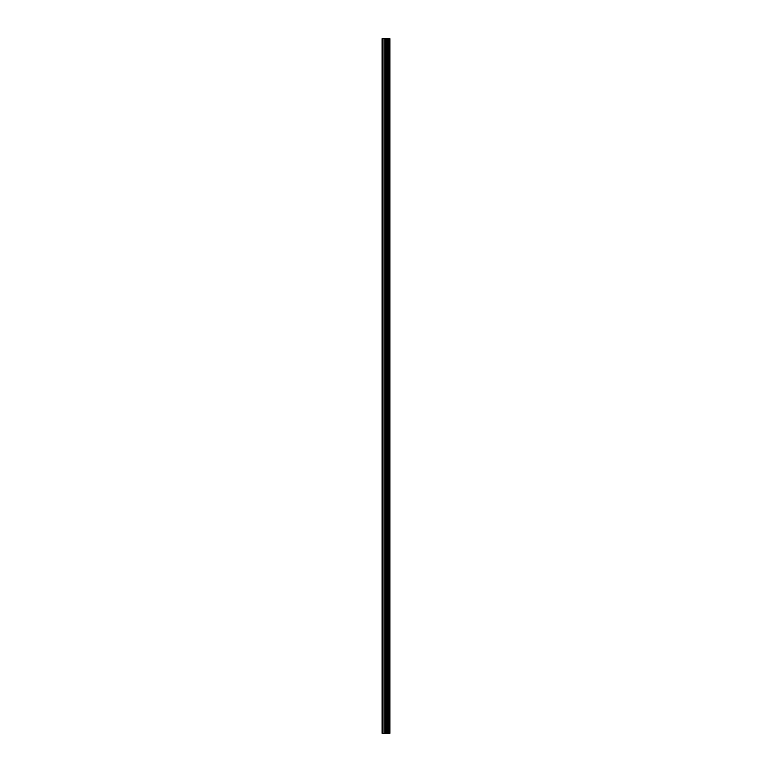 <?xml version="1.0" encoding="UTF-8"?>
<svg xmlns="http://www.w3.org/2000/svg" width="772" height="772" viewBox="0 0 772 772"><rect width="100%" height="100%" fill="white"/><g stroke="black" fill="none" stroke-linecap="round" stroke-linejoin="round"><path stroke-width="1.16" d="M385.296 733.4L389.889 733.4L389.889 38.6L382.111 38.6L382.111 733.4L385.296 733.4L385.296 38.6M388.181 38.6L388.181 733.4L388.181 38.6M388.963 38.6L388.963 733.4L388.953 38.6M389.841 733.4L389.841 38.6M389.744 733.4L389.744 38.6M387.39 733.4L387.39 38.6M387.255 733.4L387.255 38.6M382.516 733.4L382.516 38.6M389.011 733.4L389.011 38.6M388.837 733.4L388.837 38.6M388.297 733.4L388.297 38.6M388.133 733.4L388.133 38.6M386.936 733.4L386.936 38.6M386.704 733.4L386.704 38.6M385.527 733.4L385.527 38.6M384.118 733.4L384.118 38.6M383.896 733.4L383.896 38.6"/></g></svg>
